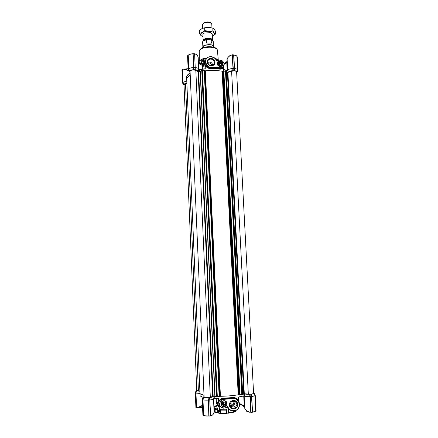 <?xml version="1.0" encoding="UTF-8"?>
<svg xmlns="http://www.w3.org/2000/svg" width="438" height="438" viewBox="0 0 438 438"><rect width="100%" height="100%" fill="white"/><g stroke="black" fill="none" stroke-linecap="round" stroke-linejoin="round"><path stroke-width="0.66" d="M233.125 400.858L234.007 402.774L232.945 405.183L229.939 405.353M231.439 401.542L230.645 403.371L229.961 403.896M234.418 400.956L234.992 402.79L233.558 406.015L230.399 406.628M236.958 404.279L235.502 407.554C232.589 409.015 230.716 408.123 229.884 404.887L231.226 401.717C234.166 400.118 236.077 400.973 236.958 404.279M237.659 404.329C238.141 409.886 229.517 410.647 229.441 405.035C228.981 399.467 237.582 398.75 237.659 404.329M220.998 403.94C221.048 407.942 227.223 407.406 226.889 403.436C226.846 399.445 220.675 399.96 220.998 403.94M221.228 403.863C221.891 406.349 223.331 406.99 225.548 405.774L226.539 403.409C225.849 400.885 224.387 400.266 222.154 401.558L221.228 403.863M226.605 407.203L228.685 408.232M219.914 405.774L219.832 409.316L220.314 410.138L226.178 410.149L226.577 409.207L226.764 413.165L234.281 412.12L235.321 411.61L234.281 412.12M220.44 410.203L220.566 412.952L228.428 413.198L228.784 412.782L228.614 409.24L228.784 412.782M220.757 413.269L220.566 412.952L220.024 413.341L226.939 413.33M234.073 412.103L233.602 411.802L233.569 411.085M190.092 73.037L186.873 76.13L186.621 77.416L186.703 79.278L186.955 78.002L186.703 79.278L199.98 393.242L200.336 393.893L203.966 395.268C201.36 394.709 200.029 394.036 199.98 393.242L200.067 395.361C200.106 396.051 201.108 396.664 203.068 397.195L202.444 399.637L203.391 397.436L203.073 397.184L204.026 396.631M233.257 398.547C237.38 397.496 241.245 404.657 238.36 408.002C236.569 412.109 228.718 411.222 228.028 406.814L226.939 406.595C225.258 409.53 219.312 407.406 219.816 404.039C219.964 401.394 221.272 399.828 223.741 399.341L233.257 398.547L233.191 398.23L223.681 399.029L223.276 398.679L220.396 399.752L219.093 401.438L218.644 403.283L216.876 401.761C217.117 404.137 218.129 405.292 219.925 405.232M220.396 399.752L220.993 400.244L219.493 404.017C220.571 408.106 222.937 409.169 226.594 407.209L226.939 406.595M236.832 399.177C235.66 398.241 234.352 397.857 232.901 398.011L233.18 398.219C236.876 398.301 239 400.266 239.553 404.115C239.602 406.448 238.748 408.342 236.985 409.798C241.946 406.327 239.022 397.463 233.191 398.23L223.681 399.029L220.993 400.244L223.681 399.029L223.741 399.341M232.748 397.556L232.879 398L223.276 398.679L223.27 398.224L232.748 397.556C235.135 397.397 236.936 398.339 238.152 400.376M215.063 396.291L213.788 396.253L214.587 398.629L218.71 398.52L218.447 399.062L218.14 398.695M218.075 398.69L218.447 399.062L218.644 403.283L218.836 401.23L219.093 401.438M214.5 398.399L218.71 398.52L218.836 401.23C219.728 399.385 221.212 398.383 223.27 398.224M228.554 408.572L226.309 407.433M238.447 400.775L238.288 397.622L238.885 396.927L238.409 397.452M244.316 396.133C245.203 396.571 247.076 396.735 249.934 396.625L249.676 394.304C246.999 394.397 245.335 394.233 244.683 393.817L244.316 396.133L242.986 396.034L243.314 393.822L242.685 393.97L243.742 393.713L227.399 72.571L231.609 71.295C234.22 70.704 235.89 70.874 236.613 71.81L253.602 393.423C252.912 393.965 251.149 394.184 248.319 394.069L243.742 393.713M238.781 394.742C233.115 395.662 226.857 396.182 220.002 396.308M220.38 410.182L220.079 409.289L226.577 409.207M228.658 413.001L228.466 409.043L228.882 408.999M218.244 411.709L218.343 413.089L219.892 413.39L220.128 411.446L219.788 411.567L219.734 410.384C219.011 405.681 217.363 404.362 214.806 406.415L213.903 407.532M220.199 413.023L220.188 409.952M233.815 411.068L233.854 411.786L234.319 411.972M209.797 399.193L209.78 397.605C211.653 397.365 212.671 397.063 212.83 396.702L212.638 396.417L213.788 396.253M214.089 398.476L213.432 398.651M254.193 393.258L251.478 394.156L251.746 396.472C253.69 396.226 254.735 395.908 254.894 395.53L254.193 393.258L255.015 395.355L255.814 410.921M251.401 394.167L249.89 394.304L250.35 396.576L251.549 396.478L251.478 394.156M249.89 394.304L250.744 412.147L249.304 412.207L250.979 412.196L250.35 396.576L250.979 412.196L252.37 412.103L251.483 395.207M244.683 393.817L243.314 393.822M209.698 397.622L208.028 397.759L209.041 415.919L208.351 400.097L209.764 399.971L209.599 397.638M207.93 397.759L203.456 397.447L202.969 399.746C203.933 400.097 205.652 400.222 208.132 400.118L208.028 397.759M199.892 391.233L196.438 390.942L195.972 393.089L199.985 393.433M196.377 390.931L196.098 390.712L195.485 392.99L196.438 390.942M195.906 407.515L195.299 392.809L196.093 390.712L196.755 390.296M253.58 392.93L254.215 393.242M228.647 409.902L229.698 409.804M219.734 410.384L217.642 410.362L217.697 411.545L219.788 411.567M244.722 407.061L244.24 405.977L239.498 403.458M244.672 406.048L244.24 405.977L243.747 396.187M209.78 397.605L209.994 399.96C212.156 399.686 213.328 399.336 213.514 398.914L213.547 398.711M213.443 398.69L214.56 398.629M254.889 394.556L254.232 393.231L255.244 395.246L254.889 394.556L255.239 395.24L255.912 410.915M195.764 392.278L196.323 390.92M202.739 398.876L203.331 397.425M208.143 397.759L208.351 400.097M251.428 395.7L251.302 394.184M242.92 396.264L244.305 396.122M226.161 410.149L226.276 413.22M236.022 410.417L236.454 410.192M218.255 412.749L215.173 411.966L214.521 412.147L218.316 413.045M218.359 413.105L219.942 413.242M210.662 415.865L211.976 415.361L210.689 415.7L209.764 399.971L210.426 415.99M214.116 412.218L212.857 414.835L211.976 415.361C213.35 414.392 214.062 413.313 214.111 412.131L213.514 398.876M244.169 396.204L244.782 408.221C244.689 409.311 246.742 411.014 249.288 412.054L247.766 411.605C245.915 410.351 244.941 409.344 244.853 408.577M235.31 410.735L235.321 411.61M202.482 405.358L197.204 407.816L198.759 407.532L197.39 407.975L196.58 407.745L195.923 392.355L195.485 392.99L196.279 407.898L195.906 407.526L195.293 392.804M202.969 399.746L202.909 398.958L202.444 399.637L203.309 415.569L202.898 415.153L202.23 399.429L203.073 397.184M202.969 399.741L203.637 415.41C204.606 415.821 206.336 415.974 208.822 415.87L208.329 400.108M209.671 399.177L209.758 398.815M250.229 395.799L250.164 396.604M254.894 395.492L255.71 410.888C255.639 411.342 254.582 411.709 252.556 411.988L251.669 396.478L252.326 412.267M228.718 409.924L228.85 412.678L233.602 411.802L233.328 412.158M228.745 413.001L228.778 412.689M235.989 410.433L235.326 411.129M214.521 412.147L214.155 411.78L213.985 407.926L214.155 411.78M211.581 415.64L211.888 415.525M202.493 405.697L198.759 407.532L202.493 405.67M195.655 393.034L196.268 407.745L197.335 407.981M208.439 399.281L209.041 415.919L210.464 415.826L209.238 416.095M251.171 412.372L252.37 412.251M214.521 412.136L214.346 408.227L217.494 409.065M214.346 408.227L215.047 409.245L217.615 409.935M248.39 411.928L249.288 412.202M198.595 407.614L199.011 407.422M237.615 70.113L237.626 69.981C237.495 69.253 236.471 68.782 234.554 68.569L234.527 70.715C236.279 70.923 237.166 71.367 237.188 72.035L237.615 70.113L237.615 70.819L237.982 70.294L236.662 72.735M227.399 72.571L226.386 72.226L226.988 72.423L226.43 70.272L223.752 69.538L226.43 70.272L227.568 69.943L228.264 72.248C228.811 71.383 230.333 70.857 232.835 70.671L232.852 68.525C230.18 68.7 228.461 69.248 227.7 70.173L226.441 70.288M234.368 70.677L233.657 54.892L232.359 54.909L233.24 68.465L232.928 70.66L234.456 70.693L234.478 68.509L233.065 68.481L232.359 54.909L233.038 68.492L232.145 55.018L230.81 55.248C228.899 56.288 227.672 57.57 227.13 59.092L227.557 70.058M203.769 64.107L203.013 65.662L203.008 69.04M202.121 59.042L203.862 58.528L202.121 59.042M198.419 62.601L199.356 63.734C200.659 65.196 201.803 65.465 202.783 64.534L203.615 60.055L201.704 60.433M222.871 63.97C222.832 60.521 217.089 60.356 217.39 63.822C217.429 67.288 223.177 67.43 222.871 63.97M222.548 64.058C221.201 61.145 219.575 60.866 217.675 63.22L217.604 63.932C218.94 66.839 220.56 67.123 222.466 64.797L222.548 64.058M215.003 62.191C214.959 57.34 206.862 57.11 207.273 61.982C207.316 66.85 215.43 67.052 215.003 62.191M214.363 62.371C214.363 58.741 208.472 57.778 207.793 61.315L207.711 62.196C207.705 65.815 213.552 66.79 214.27 63.302L214.363 62.371M198.808 62.705L198.737 61.21L198.441 61.867M203.615 60.055L203.938 60.214L203.982 58.572L204.135 63.357M212.808 65.169C212.025 62.475 210.333 61.555 207.727 62.404M211.904 65.486L211.904 65.465C211.33 63.313 210.021 62.607 207.979 63.351M189.435 70.901L188.603 68.99L187.902 55.237L188.241 55.215L188.8 68.919L189.435 70.901C190.196 70.239 191.57 69.845 193.558 69.724L193.558 67.551C191.242 67.682 189.654 68.136 188.8 68.919L188.603 68.99M193.651 69.708L195.124 69.73L195.085 67.512L193.924 67.485L193.558 69.724M195.124 69.73L195.178 68.558M198.644 69.467L198.71 69.144C198.562 68.35 197.423 67.83 195.304 67.594L195.217 69.746M195.299 69.762C197.461 70.042 198.425 70.589 198.19 71.421L199.191 71.772L200.38 71.531M204.968 70.847C211.357 70.173 217.248 70.321 222.641 71.301M226.988 72.423L228.264 72.248M184.042 85.279L183.38 84.6L183.615 84.129L182.887 82.3L182.35 69.428L182.777 82.328L182.471 82.76L183.38 84.6L182.465 82.771L181.934 69.872L182.241 69.319L182.624 82.399L183.079 82.913L182.777 82.328M186.774 81.057L183.073 82.234L183.615 84.129M183.67 84.101L186.862 83.094M186.955 78.002L190.174 74.936L186.955 78.002M190.065 72.363L189.254 71.761L189.38 70.929M189.32 70.967L188.488 69.018L188.148 69.505L189.112 71.443L188.493 70.173M183.56 84.156L182.942 83.012M237.714 70.929L237.232 72.095M233.202 69.209L233.038 70.644M226.479 70.436L227.65 70.228M223.369 66.614L223.298 67.211C222.652 68.64 221.475 69.275 219.772 69.122L211.132 68.689C208.439 68.635 206.451 67.529 205.176 65.366L204.781 63.22L205.433 65.12C206.626 67.102 208.532 68.131 211.138 68.208L211.132 68.689M205.433 65.12L205.181 68.492L204.639 68.947L199.701 69.615L199.191 71.772M204.645 68.837L198.644 69.543L199.679 69.79M193.903 68.24L193.76 69.697M188.482 70.162L188.148 69.527L187.563 55.845L188.148 69.505M188.729 70.655L183.1 69.078L182.542 69.39L182.887 82.3M237.982 70.294L237.117 56.655L237.757 70.189M236.909 56.705L236.914 56.568C236.777 55.796 235.759 55.297 233.843 55.062L234.478 68.558M234.33 69.237L234.434 69.626M233.038 68.492L233.032 69.193L233.065 68.481M223.752 69.538L223.418 69.565L223.396 66.576L223.752 69.538M203.812 64.014L205.504 60.537L205.367 62.026C205.871 65.437 207.869 67.359 211.362 67.786L211.138 68.208L219.914 68.651L219.772 69.122M224.026 65.328L224.168 64.074L224.026 65.328C223.429 67.052 222.181 67.95 220.281 68.01L219.914 68.651C221.458 68.815 222.548 68.246 223.188 66.948L223.418 69.565L226.802 70.436M198.71 69.144L198.195 57.597C198.113 56.42 197.357 55.297 195.923 54.23L194.696 53.918L195.206 67.578M194.598 53.808L195.206 67.529M188.378 55.144L188.22 55.303C189.068 54.476 190.645 53.994 192.955 53.863L193.733 68.224L193.153 53.759L194.592 53.775M188.658 69.746L188.324 69.094L187.902 55.243L187.617 55.708M184.124 68.936L182.701 69.237M188.592 70.387L184.026 68.919L188.597 70.398M181.984 69.735L182.241 69.319M234.445 69.231L233.766 54.936L232.523 54.755L233.766 54.936L234.472 68.503M227.169 70.304L226.758 62.229L227.147 62.048M224.168 64.402L226.758 62.229L227.108 61.298M232.37 54.838L230.793 55.139L229.331 56.08M223.533 69.248L223.78 69.538M194.603 53.89L196.416 54.432L194.68 53.819M196.881 55.002L196.416 54.432M218.119 60.329L217.982 59.469L215.162 58.533M218.08 59.557L216.821 58.889L216.903 60.57L217.379 60.433L217.39 60.767M226.95 61.506L224.163 63.806M230.793 55.161L230.246 55.385M203.845 62.037L203.911 63.439L203.133 64.036L201.754 63.422L201.469 63.822L202.783 64.534L202.504 67.156L202.914 67.041L204.781 63.22L205.028 68.618M218.058 59.546L218.097 60.34L217.379 60.433M204.853 61.878L204.075 62.048L204.283 61.336L205.219 61.128M199.241 63.225L199.142 60.997L198.737 61.21M199.142 60.997L199.454 63.483M202.099 59.218L199.339 60.942M203.982 58.572L204.338 61.309M206.835 58.134L204.212 58.588M218.431 60.203L218.091 59.864M201.65 62.787L199.755 63.784M201.721 62.136L199.608 63.647M223.254 402.111L223.396 405.095M223.856 405.079L223.703 401.843L222.394 402.779L223.802 401.777L225.285 402.533L223.884 401.821M223.741 405.161L223.588 401.909M218.688 63.11L219.925 62.42L218.617 63.149L218.693 64.764L220.155 65.607L221.54 64.84L221.458 63.225L219.925 62.42M221.464 63.313L221.535 64.753M221.464 64.879L220.232 65.569M220.079 65.563L218.776 64.808M218.688 64.676L218.622 63.236M220.079 62.426L221.382 63.181M219.996 62.382L219.706 62.908L221.163 63.751L221.458 63.225M218.611 63.515L219.706 62.908M221.163 63.751L221.228 65.038M230.049 403.557L230.612 403.409M220.029 65.547L219.903 63.023M219.482 63.034L219.597 65.361M219.909 65.497L219.783 62.952M225.373 402.675L225.45 404.334L225.285 402.533M225.378 404.493L224.053 405.44L225.45 404.334M223.889 405.451L222.488 404.739L224.053 405.44M222.394 404.597L222.318 402.938L222.488 404.739M223.971 405.495L222.394 404.586M225.455 404.438L225.132 404.165L223.654 405.227M225.05 402.407L225.132 404.165M246.495 410.948L247.678 411.55M246.72 411.348L247.963 411.736M188.116 68.771L184.825 69.116M188.11 68.673L184.699 69.078M204.103 397.365L190.048 70.967C191.516 69.861 193.448 69.686 195.835 70.436L198.628 71.892L200.374 71.487L201.743 70.118L202.405 70.129L217.325 396.872L213.175 396.231L210.306 397.211C207.815 397.786 205.745 397.841 204.103 397.365M199.881 390.975L196.766 390.57L184.02 84.758L186.884 83.581M241.946 394.775L242.729 394.775L226.309 70.704L225.778 70.666L241.946 394.775L225.581 70.819M225.597 71.175L223.84 71.208M241.935 394.583L240.062 394.698M220.002 396.363L220.424 396.302C226.873 396.166 232.802 395.678 238.212 394.83L240.079 394.994L223.813 70.649L222.099 71.202C216.952 70.332 211.373 70.2 205.362 70.803L204.962 70.742M204.212 70.304L219.235 396.653L220.018 396.653L204.935 70.195L204.398 70.146L219.241 396.647M219.23 396.428L217.314 396.576M219.148 396.428L204.234 70.721M204.157 70.737L202.433 70.693M203.139 23.269L204.327 22.458L207.836 21.905L209.709 22.201L210.974 22.902M211.965 27.846L211.778 23.942L210.065 22.513L207.957 22.185L204.004 22.798L202.433 24.38L202.613 28.273M203.703 40.559C204.141 39.425 205.789 38.834 208.636 38.785C210.634 38.911 211.762 39.371 212.03 40.165M203.325 40.811L203.172 40.373C203.544 39.053 205.395 38.352 208.718 38.287C211.061 38.44 212.337 38.987 212.55 39.935L212.435 40.384M203.166 46.078L204.42 45.262L209.134 44.512L211.757 44.917L213.087 45.612M213.771 47.244L213.739 46.554L211.948 45.087L209.2 44.66L204.245 45.448L202.608 47.08L202.641 47.764M211.384 43.154L211.105 39.842L206.741 39.644L206.353 39.803L206.501 42.99L211.384 43.154L206.501 42.99M202.997 36.639L200.905 35.505L200.571 34.022L202.126 32.598C203.944 31.706 206.194 31.29 208.888 31.344C211.538 31.487 213.344 32.051 214.308 33.042C215.085 34.06 214.636 35.024 212.956 35.927L212.37 36.195M200.905 35.505L199.454 33.376L202.126 32.598L204.77 30.578L208.888 31.344L212.934 30.884L214.308 33.042L215.606 33.956L212.956 35.927M212.271 34.202L210.656 32.691L204.371 32.992L202.953 34.109L202.904 34.646M202.58 28.289L208.696 27.326L204.639 27.78L201.945 28.59L199.328 30.605L199.454 33.376M215.606 33.956L215.474 31.202L214.116 29.045L212.797 28.092L208.696 27.326M204.77 30.578L204.639 27.78M212.934 30.884L212.797 28.092M239.57 404.477L240.413 404.466M198.463 407.668L202.58 407.723M198.666 407.581L202.575 407.57M226.594 407.209L227.114 406.694L227.716 406.864C229.802 411.118 232.896 412.098 236.985 409.798M228.028 406.814L227.399 406.601M220.424 399.73L223.276 398.679L232.879 398C235.305 398.137 236.646 398.547 236.914 399.232M219.832 409.316L219.662 405.583C217.648 405.676 216.487 404.4 216.186 401.772L216.876 401.761L216.739 398.679M217.976 398.684L218.42 399.056M238.475 397.381L238.622 401.049M236.022 398.722L235.994 398.191M238.885 396.927L242.986 396.034M216.186 401.772L216.043 398.668M238.502 397.348L238.288 397.622M234.007 411.047L234.045 411.802M243.336 396.045L238.825 397.091M226.38 409.497L226.545 412.968M219.876 411.534L219.958 413.226M213.925 407.997L214.806 406.415M244.628 406.962L241.453 404.991L241.278 404.143M234.308 411.961L234.259 411.008M226.889 413.286L226.495 412.925L226.353 409.869M218.283 411.709L218.343 413.089M235.124 402.889L235.042 401.203M234.899 398.35L234.872 397.726M235.326 411.594L235.288 410.74M255.239 395.257L256.06 410.713L255.13 395.311M200.538 396.127L203.029 397.304M210.59 415.788L209.797 399.21L210.508 415.952M215.047 409.245L215.173 411.966L215.545 412.317M214.899 412.273L214.823 408.933M234.801 397.709L234.834 398.334L234.784 397.704M234.971 401.164L235.053 402.834L234.954 401.159M250.136 396.614L250.881 412.158M196.553 407.887L195.77 393.056M202.624 399.68L203.298 415.405L202.75 399.708M208.833 416.034L208.833 416.034C206.44 416.133 204.77 415.985 203.829 415.591L203.309 415.569M252.518 412.153C254.243 411.917 255.239 411.6 255.507 411.2M203.719 415.563L203.407 415.558M214.735 411.972L214.576 408.545M217.347 61.096C218.923 58.73 224.431 61.156 223.966 63.997C223.834 66.258 222.619 67.485 220.319 67.671L211.395 67.447C207.497 67.967 203.873 61.331 206.632 58.725C208.357 55.352 215.704 56.929 216.334 60.794L217.144 60.986C220.588 59.163 222.931 60.187 224.163 64.052M211.395 67.447L211.362 67.786L220.281 68.01L220.319 67.671M200.089 63.559L199.766 63.318M200.467 60.001L202.093 59.125M203.894 58.528L207.021 57.958M217.434 50.244L217.429 50.162C216.941 48.465 214.478 47.479 210.037 47.216C203.697 47.342 200.111 48.613 199.274 51.022L199.274 51.093M227.382 70.266L227.568 69.943M217.111 61.019L216.525 60.8C215.031 55.473 206.539 55.215 205.504 60.537C206.484 55.254 214.992 55.473 216.509 60.789M202.361 69.138L202.274 67.113M203.659 61.079L201.726 61.38L201.677 60.356M204.639 68.947L199.295 69.768M188.488 69.018L187.902 55.352L187.563 55.834M190.092 72.982L188.088 74.498M189.9 73.069L189.873 72.407M237.265 56.814L237.976 70.277M204.891 68.728L205.318 68.344M199.695 69.62L198.534 69.5M237.867 70.222L236.92 56.737M233.772 55.051L233.81 54.953C235.721 55.177 236.755 55.714 236.914 56.568L237.626 69.981M236.4 55.812L233.821 54.964M193.755 67.501L193.153 53.759L193.738 67.512M193.153 53.726L192.95 53.759C190.771 53.885 189.254 54.334 188.406 55.117M216.75 61.052L216.646 58.927M224.168 64.074C222.958 60.176 220.621 59.146 217.144 60.986L216.334 60.794M199.356 63.734L199.224 63.209M217.138 60.504L217.067 59.048M216.498 60.734L216.41 58.927M202.203 60.001L202.159 59.108M203.703 60.099L203.637 58.676M215.031 58.396L216.558 58.944M199.022 62.962L198.929 61.002M198.409 390.926L185.515 83.872M248.319 394.069L231.609 71.295M244.284 393.68L227.908 72.56M242.641 394.797L226.222 70.677M242.17 394.841L225.778 70.666M242.028 394.83L225.652 70.699M241.902 394.561L225.57 71.224M241.809 394.556L225.482 71.246M239.991 395.021L223.725 70.617M239.52 395.06L223.281 70.606M239.383 395.054L223.161 70.633M238.787 394.835L222.63 71.115M238.212 394.83L222.099 71.202M220.424 396.302L205.362 70.803M219.925 396.68L204.847 70.157M219.449 396.719L204.398 70.146M219.307 396.708L204.272 70.184M217.232 396.899L202.312 70.096M216.755 396.943L201.869 70.085M216.624 396.938L201.743 70.118M215.069 396.313L200.374 71.487M214.855 396.286L200.182 71.569M213.175 396.231L198.628 71.892M212.649 396.286L198.129 71.859M210.306 397.211L195.835 70.436M207.086 39.661L210.152 39.765M213.448 45.919L213.235 41.484L211.231 39.968M203.15 41.024L206.446 39.688M206.353 39.803C203.971 40.252 202.734 40.98 202.635 41.988C202.761 40.871 204.048 40.099 206.495 39.672M211.165 39.874L212.633 40.581M230.645 403.371L232.945 405.183M235.502 407.554L233.558 406.015M232.463 397.584L232.485 398.054M232.627 400.956L232.666 401.745M222.471 399.664L222.455 399.303M238.458 397.562L238.633 401.066M235.983 398.186L236.011 398.722M217.642 410.362C217.44 407.225 216.509 405.993 214.855 406.678M241.207 404.832L239.57 404.307M212.83 396.702L213.514 398.914M254.199 393.34L254.894 395.53M251.549 395.717L252.485 412.07M218.212 411.704L218.266 412.914M202.225 399.423L202.898 415.147M235.956 398.175L235.983 398.711M248.313 411.906L249.2 412.185M218.272 60.028L217.429 50.162C216.805 48.043 214.308 46.893 209.944 46.702C203.774 46.696 200.221 48.136 199.274 51.022L199.361 60.915M202.137 60.017L202.093 59.103M198.255 71.142L198.611 69.604M186.621 77.416C186.577 75.862 187.732 74.378 190.092 72.954M182.465 82.771L181.934 69.866M227.032 59.809C226.725 58.906 227.705 57.477 229.972 55.517L232.135 54.909M196.427 54.438C197.105 54.723 197.691 55.746 198.19 57.515M192.95 53.754C190.672 53.874 189.096 54.367 188.231 55.232L188.231 55.226M201.726 61.38C201.245 63.395 202.367 65.705 199.35 63.362L198.403 62.218M214.27 63.302L213.624 64.523M246.468 411.047L246.446 410.691M242.729 394.775L226.309 70.704M240.079 394.994L223.813 70.649M220.018 396.653L204.935 70.195M217.325 396.877L202.405 70.129M209.709 22.201L210.065 22.513M212.255 33.879L212.55 39.935M202.838 46.417L202.635 41.988M211.105 39.842L213.235 41.484M202.893 34.317L203.172 40.373M204.327 22.458L204.004 22.798"/></g></svg>

